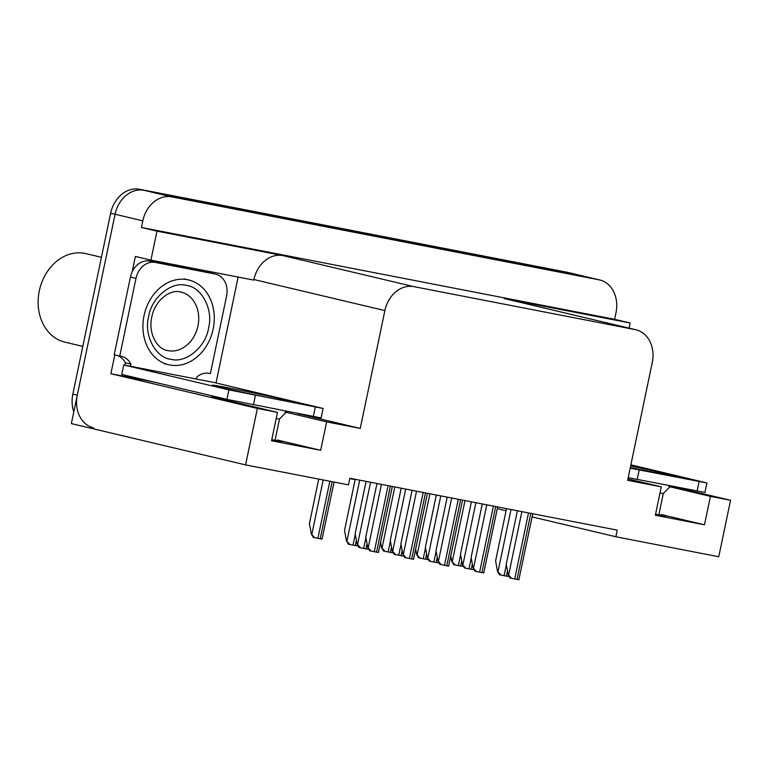 <?xml version="1.0" encoding="UTF-8"?>
<svg xmlns="http://www.w3.org/2000/svg" width="769" height="769" viewBox="0 0 769 769"><rect width="100%" height="100%" fill="white"/><g stroke="black" fill="none" stroke-linecap="round" stroke-linejoin="round"><path stroke-width="1.15" d="M214.772 396.919A30.971 0.606 11.8 0 0 211.6 396.525A30.971 0.606 11.8 0 0 217.339 398.092L277.484 412.347L257.365 408.445L245.571 464.899L71.344 423.594L115.071 214.263A29.039 23.464 -76.7 0 1 144.053 190.318L571.156 273.216A29.039 23.464 -76.7 0 1 571.915 273.38A29.039 23.464 -76.7 0 0 571.156 273.216L144.053 190.318A29.039 23.464 -76.7 0 0 115.071 214.263L77.285 395.179A29.039 23.464 -76.7 0 0 93.616 427.9M532.1 516.912L615.854 536.762L718.755 556.737L730.55 500.283L710.431 496.38L704.491 524.794L660.994 514.48A30.971 0.606 -168.2 0 1 666.733 516.047A30.971 0.606 -168.2 0 1 655.572 514.192M154.252 382.135L110.88 373.715L114.812 354.894M238.14 277.071L216.022 382.943M132.153 271.89L135.382 256.452L150.916 260.133L253.818 280.108L253.933 279.541A29.039 23.464 103.3 0 1 282.905 255.596L156.972 231.152L150.916 260.133M627.937 478.933L661.282 486.844L627.648 480.317L652.266 362.478A29.039 23.464 103.3 0 0 635.925 329.757L504.973 298.718A29.039 23.464 103.3 0 0 504.214 298.555L630.157 322.999L614.614 319.318L141.438 227.47L142.823 220.838A29.039 23.464 -76.7 0 1 171.795 196.893L598.897 279.791A29.039 23.464 -76.7 0 1 599.666 279.954A29.039 23.464 -76.7 0 1 615.998 312.685L614.614 319.318M629.08 328.132L630.157 322.999M730.55 500.283L670.481 486.046M257.365 408.445L110.88 373.715M156.972 231.152L141.438 227.47M497.293 508.665L506.079 510.741M349.78 478.597L355.134 479.635M245.571 464.899L348.472 484.864L349.857 478.241L617.238 530.139L615.854 536.762M635.925 329.757A29.039 23.464 103.3 0 0 635.165 329.593L413.857 286.635A29.039 23.464 103.3 0 0 384.885 310.58L360.267 428.41L297.574 413.559M360.267 428.41L326.633 421.883L285.164 412.059M710.431 496.38L668.963 486.546M277.484 412.347L271.553 440.762L320.692 450.307L326.633 421.883M704.491 524.794L655.351 515.259L661.282 486.844M271.774 439.695A30.971 0.606 11.8 0 0 282.934 441.55A30.971 0.606 11.8 0 0 277.196 439.993L277.051 440.685M320.692 450.307L277.196 439.993M73.805 411.828A29.039 23.464 -76.7 0 1 72.844 394.132L110.64 213.215A29.039 23.464 -76.7 0 1 139.612 189.27L566.715 272.168A29.039 23.464 -76.7 0 1 567.484 272.332L599.666 279.954M451.768 561.216L455.152 564.946L453.662 564.6L451.768 561.216L450.836 556.17M462.832 565.273L462.477 566.369L455.152 564.946M497.505 571.309L500.898 575.039L499.408 574.683L497.505 571.309L495.601 560.918L506.521 508.645M508.578 575.356L508.222 576.462L500.898 575.039M508.136 574.587L511.529 578.317L510.039 577.961L508.136 574.587L506.233 564.186L517.393 510.76M532.763 513.74L518.854 579.73L511.529 578.317M630.888 464.803L706.922 482.951L704.942 492.429L628.206 477.664M706.922 482.951L630.186 468.196M416.654 554.411L420.047 558.131L418.557 557.785L416.654 554.411L415.731 549.354M427.727 558.457L427.372 559.553L420.047 558.131M381.549 547.595L384.933 551.325L383.452 550.969L381.549 547.595L380.617 542.549M392.613 551.642L392.257 552.738L384.933 551.325M346.435 540.78L349.828 544.51L348.338 544.154L346.435 540.78L344.531 530.389L355.211 479.279M357.508 544.827L357.152 545.923L349.828 544.51M311.33 533.965L314.723 537.694L313.233 537.339L311.33 533.965L309.426 523.574L318.712 479.097M334.082 482.076L322.038 539.117L314.723 537.694M462.4 564.494L465.783 568.224L464.303 567.868L462.4 564.494L460.487 554.103L471.407 501.83M473.464 568.541L473.108 569.646L465.783 568.224M427.285 557.679L430.678 561.408L429.189 561.053L427.285 557.679L425.382 547.288L436.302 495.015M438.359 561.726L438.003 562.831L430.678 561.408M392.18 550.864L395.574 554.593L394.084 554.238L392.18 550.864L390.277 540.472L401.197 488.2M403.254 554.91L402.889 556.016L395.574 554.593M357.076 544.048L360.459 547.778L358.969 547.432L357.076 544.048L355.163 533.657L366.082 481.384M368.14 548.095L367.784 549.201L360.459 547.778M473.031 567.772L476.424 571.502L474.934 571.146L473.031 567.772L471.128 557.381L482.288 503.945M497.658 506.925L483.739 572.924L476.424 571.502M437.926 560.957L441.31 564.686L439.82 564.331L437.926 560.957L436.013 550.566L447.183 497.13M462.553 500.11L448.635 566.109L441.31 564.686M402.812 554.141L406.205 557.871L404.715 557.515L402.812 554.141L400.909 543.75L412.069 490.314M427.439 493.294L413.53 559.294L406.205 557.871M367.707 547.326L371.091 551.056L369.61 550.7L367.707 547.326L365.794 536.935L376.964 483.499M392.334 486.479L378.415 552.478L371.091 551.056M208.553 328.152C205.823 346.877 185.819 363.526 171.054 359.315C155.751 357.921 143.736 335.332 148.571 316.953L148.657 316.53C151.378 297.795 171.381 281.156 186.146 285.366C201.449 286.75 213.465 309.349 208.639 327.729L208.553 328.152M169.699 364.967A43.554 35.191 -76.7 0 1 168.555 364.717A43.554 35.191 -76.7 0 1 144.197 314.925A43.554 35.191 -76.7 0 1 187.511 279.714A43.554 35.191 -76.7 0 1 188.645 279.964A43.554 35.191 -76.7 0 1 213.003 329.757A43.554 35.191 -76.7 0 1 169.699 364.967M101.431 257.298L85.888 253.616A45.486 36.758 103.3 0 0 84.696 253.357A45.486 36.758 103.3 0 0 39.306 290.874A45.486 36.758 103.3 0 0 64.904 342.138L82.812 346.386M323.124 408.464L321.144 417.932L226.942 399.371L121.742 374.426L123.722 364.958L214.33 382.549L323.124 408.464L228.922 389.893L123.722 364.958M130.432 277.08L135.978 278.397A19.36 15.64 -76.7 0 1 155.3 262.431L215.195 274.052A19.36 15.64 -76.7 0 1 215.705 274.168L210.148 272.851A19.36 15.64 103.3 0 0 209.639 272.745L149.744 261.114A19.36 15.64 103.3 0 0 130.432 277.08L114.206 354.749L119.753 356.066A19.36 15.64 -76.7 0 1 121.54 356.355A19.36 15.64 -76.7 0 1 130.855 364.131L130.461 366.025M215.705 274.168A19.36 15.64 -76.7 0 1 226.595 295.978L210.37 373.657L208.86 373.292M196.499 378.848L196.893 376.954A19.36 15.64 -76.7 0 1 209.62 373.455A19.36 15.64 -76.7 0 1 210.37 373.657M124.818 365.169A9.68 5.7 101 0 1 124.914 364.708L125.309 362.814L130.855 364.131M117.724 355.586A19.36 15.64 -76.7 0 1 125.309 362.814M135.978 278.397L119.753 356.066M660.994 514.48L660.85 515.182M598.897 279.791L566.715 272.168M171.795 196.893L139.612 189.27M142.823 220.838L110.64 213.215M413.857 286.635L282.905 255.596M635.165 329.593L504.214 298.555M384.885 310.58L253.933 279.541M72.844 394.132L77.285 395.179M465.014 500.59L452.316 561.351M460.612 554.737L458.334 565.6M461.727 560.841L460.641 566.042M511.001 509.511L498.062 571.444M506.348 564.821L504.079 575.683M507.473 570.934L506.386 576.135M521.872 511.625L508.694 574.712M528.514 512.913L514.711 578.961M530.812 513.365L517.018 579.403M670.751 485.989L663.311 493.448A31.548 0.615 -168.2 0 1 659.994 493.035M630.638 466.033A41.228 0.807 -168.2 0 1 673.798 475.559A41.228 0.807 -168.2 0 1 660.023 473.656A41.228 0.807 -168.2 0 1 630.311 467.6L673.557 476.136M697.099 491.103L699.079 481.625M639.174 470.003L637.203 479.472M429.9 493.775L417.211 554.536M425.497 547.922L423.229 558.784M426.622 554.026L425.536 559.226M394.795 486.96L382.097 547.72M390.392 541.107L388.124 551.969M391.508 547.22L390.421 552.411M359.69 480.144L346.992 540.905M355.278 534.292L353.009 545.154M356.403 540.405L355.316 545.596M323.191 479.962L311.887 534.09M329.834 481.25L317.905 538.338M332.131 481.692L320.212 538.79M475.886 502.695L462.948 564.629M471.243 558.006L468.975 568.868M472.358 564.119L471.272 569.32M440.781 495.89L427.843 557.813M436.129 551.19L433.86 562.052M437.253 557.304L436.167 562.504M405.667 489.074L392.738 550.998M401.024 544.385L398.755 555.237M402.149 550.489L401.062 555.689M370.562 482.259L357.623 544.183M365.919 537.569L363.65 548.432M367.034 543.673L365.948 548.874M486.767 504.81L473.589 567.897M493.4 506.098L479.606 572.146M495.707 506.55L481.913 572.588M451.653 497.995L438.474 561.082M458.295 499.283L444.492 565.33M460.602 499.735L446.799 565.782M416.548 491.18L403.369 554.276M423.181 492.468L409.387 558.515M425.488 492.919L411.694 558.967M381.443 484.364L368.255 547.461M388.076 485.652L374.282 551.7M390.383 486.104L376.579 552.152M198.037 325.566A30.001 24.243 -76.7 0 1 168.027 350.654A30.001 24.243 -76.7 0 1 167.238 350.481C157.116 348.963 148.119 333.486 151.724 317.414C154.819 299.929 170.689 288.663 181.08 292.095A30.001 24.243 -76.7 0 1 198.037 325.566M180.302 291.922A30.001 24.243 -76.7 0 1 181.08 292.095M286.952 411.492L279.512 418.961A31.548 0.615 -168.2 0 1 276.196 418.547M276.225 399.159A41.228 0.807 -168.2 0 1 219.876 387.211A41.228 0.807 -168.2 0 1 228.951 387.961A41.228 0.807 -168.2 0 1 285.299 399.909A41.228 0.807 -168.2 0 1 276.225 399.159M155.3 262.431L149.744 261.114M215.195 274.052L209.639 272.745M313.3 416.606L315.28 407.137M255.375 395.506L253.405 404.984M228.922 389.893L226.942 399.371M658.85 514.817L663.311 493.448M164.114 363.67L168.555 364.717M184.204 278.907L188.645 279.964M215.291 386.086L214.801 385.913C216.945 386.769 254.712 395.055 275.956 399.101L289.759 401.639M275.052 440.32L279.512 418.961M214.022 396.304L215.503 397.65"/></g></svg>
